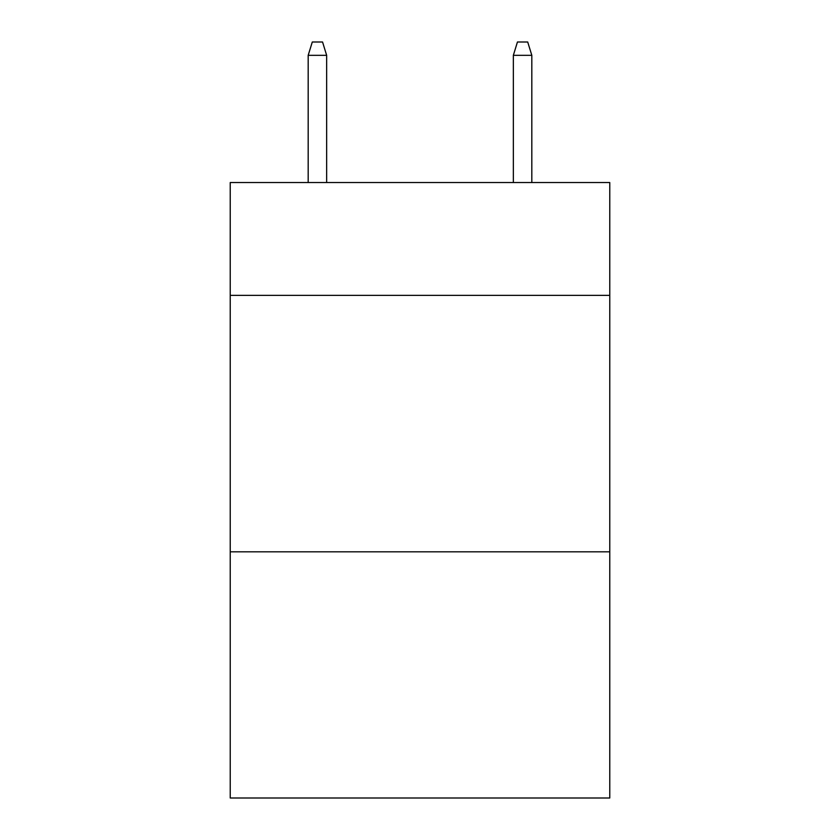 <?xml version="1.0" encoding="UTF-8"?>
<svg xmlns="http://www.w3.org/2000/svg" width="840" height="840" viewBox="0 0 840 840"><rect width="100%" height="100%" fill="white"/><g stroke="black" fill="none" stroke-linecap="round" stroke-linejoin="round"><path stroke-width="1.26" d="M609.767 295.365L609.767 182.532L230.234 182.532L230.234 295.365L609.767 295.365L609.767 798L230.234 798L230.234 295.365M609.767 551.817L230.234 551.817M326.655 182.532L326.655 55.335L308.185 55.335L308.185 182.532M308.185 55.335L312.291 42L322.55 42L326.655 55.335M513.345 55.335L517.451 42L527.709 42L531.815 55.335L513.345 55.335L513.345 182.532M531.815 55.335L531.815 182.532"/></g></svg>
